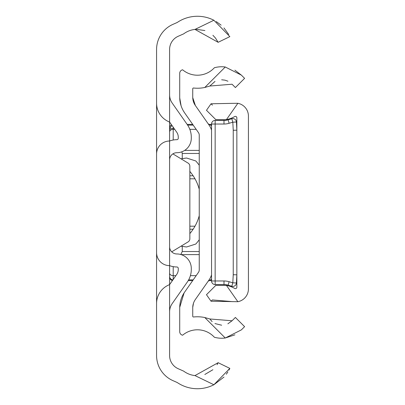 <?xml version="1.0" encoding="UTF-8"?>
<svg xmlns="http://www.w3.org/2000/svg" width="405" height="405" viewBox="0 0 405 405"><rect width="100%" height="100%" fill="white"/><g stroke="black" fill="none" stroke-linecap="round" stroke-linejoin="round"><path stroke-width="0.61" d="M169.594 159.94A7.234 7.234 0 0 1 176.823 152.705A14.464 14.464 0 0 0 191.292 138.242L191.292 137.163A21.698 21.698 0 0 0 187.368 124.72L172.211 103.072A14.464 14.464 0 0 1 169.594 94.775L169.594 122.037L176.702 132.187A8.677 8.677 0 0 1 178.271 137.163L178.271 138.242A1.448 1.448 0 0 1 176.823 139.685A20.25 20.25 0 0 0 169.594 141.021L169.594 159.94M191.292 268.424A14.464 14.464 0 0 0 176.823 253.96A7.234 7.234 0 0 1 169.594 246.726L169.594 265.639A20.25 20.25 0 0 0 176.823 266.976A1.448 1.448 0 0 1 178.271 268.424L178.271 269.497A8.677 8.677 0 0 1 176.702 274.474L169.594 284.629L169.594 311.885A14.464 14.464 0 0 1 172.211 303.588L187.368 281.941A21.698 21.698 0 0 0 191.292 269.497L191.292 268.424M169.594 122.037L169.594 49.501A14.464 14.464 0 0 1 178.22 36.268L183.688 33.853A22.963 22.963 0 0 1 194.967 29.418L213.886 20.25A35.979 35.979 0 0 0 177.233 22.472L172.965 24.356A27.484 27.484 0 0 0 156.573 49.501L156.573 103.118A20.25 20.25 0 0 0 169.594 122.037L169.594 141.021A13.016 13.016 0 0 0 156.573 154.042L156.573 252.624A13.016 13.016 0 0 0 169.594 265.639L169.594 141.021M194.967 375.582L218.133 362.698L229.848 368.373L213.886 384.75L194.967 375.582A22.963 22.963 0 0 1 183.688 371.147L178.22 368.732A14.464 14.464 0 0 1 169.594 355.499L169.594 265.639M218.133 362.698L217.045 364.697M212.898 369.725L204.829 374.493M169.594 284.629A20.25 20.25 0 0 0 156.573 303.542L156.573 355.499A27.484 27.484 0 0 0 172.965 380.644L177.233 382.528A35.979 35.979 0 0 0 213.886 384.75L223.985 377.035M226.309 374.22L227.883 371.922M228.962 370.089L229.848 368.373M156.573 303.542L156.573 252.624M156.573 154.042L156.573 103.118M228.724 34.486L223.96 27.94M221.12 25.161L216.235 21.571M213.886 20.25L229.848 36.627L218.133 42.302L194.967 29.418M196.136 29.322L204.915 30.537M212.903 35.281L215.414 37.964M215.47 38.04L218.133 42.302M172.92 279.875A3.615 3.615 0 0 1 169.594 276.271M211.542 279.885L210.448 279.885M193.195 279.885L188.639 279.885M211.542 280.609L209.193 280.609M192.689 280.609L188.229 280.609M211.542 124.391L209.193 124.391M192.689 124.391L187.135 124.391M181.86 151.799L182.25 153.465L182.25 158.633M182.25 246.367L182.25 251.535L180.767 254.603M172.464 280.533A3.615 3.615 0 0 1 169.594 276.995M171.533 124.806A3.615 3.615 0 0 0 169.594 128.005M188.102 241.886L171.71 251.839L188.102 241.886A3.615 3.615 0 0 0 189.844 238.798L189.844 208.286M172.884 153.875L188.102 163.114A3.615 3.615 0 0 1 189.844 166.202L189.844 238.798M199.245 135.123A4.339 4.339 0 0 0 198.46 132.632A4.339 4.339 0 0 1 199.245 135.123L199.245 269.877A4.339 4.339 0 0 1 198.46 272.368A4.339 4.339 0 0 0 199.245 269.877A4.339 4.339 0 0 1 198.46 272.368L184.69 292.035A27.484 27.484 0 0 0 179.719 307.8L179.719 331.756A3.615 3.615 0 0 0 182.614 335.213A22.963 22.963 0 0 1 214.377 337.254A27.373 27.373 0 0 0 225.266 338.003L234.895 334.834M211.542 125.747L208.165 123.798L202.505 115.714M225.266 66.997L241.355 75.112L244.595 78.352L235.391 87.556L232.055 84.225L209.82 86.032L204.793 87.47L225.266 66.997A27.373 27.373 0 0 0 214.377 67.746A22.963 22.963 0 0 1 182.614 69.787A3.615 3.615 0 0 0 179.719 73.244L179.719 97.2A27.484 27.484 0 0 0 184.69 112.965L198.46 132.632M241.355 75.112L234.895 70.166M192.745 97.63L195.352 105.497A14.464 14.464 0 0 1 192.734 97.2L192.734 88.736A0.724 0.724 0 0 1 193.539 88.017A35.979 35.979 0 0 0 204.793 87.47L209.82 86.032L215.004 81.42M221.646 79.78L224.927 80.155M224.967 80.16L227.929 81.213M211.542 130.162A17.359 17.359 0 0 0 209.127 125.165L195.352 105.497M212.119 321.58L209.82 318.968L232.055 320.775L235.391 317.444L244.595 326.648L241.355 329.888L225.266 338.003L204.793 317.53L209.82 318.968L204.793 317.53A35.979 35.979 0 0 0 193.539 316.983A0.724 0.724 0 0 1 192.734 316.264L192.734 307.8A14.464 14.464 0 0 1 195.352 299.503L209.127 279.835A17.359 17.359 0 0 0 211.542 274.838M202.505 289.286L208.165 281.202L211.542 279.253M193.514 303.117L192.745 307.37M232.055 320.775L227.873 323.813M221.646 325.22L214.954 323.554M179.719 307.37L184.103 292.906L184.69 292.035M184.69 112.965L183.414 110.965M181.07 105.71L179.729 97.929M181.02 158.811L186.568 158.011L195.807 160.967A66.962 66.962 0 0 1 199.245 165.25M199.245 189.317A45.512 45.512 0 0 0 189.92 171.502L189.844 171.477M199.245 239.75A66.962 66.962 0 0 1 195.807 244.033L186.568 246.989L181.02 246.189M189.844 233.523L189.92 233.498A45.512 45.512 0 0 0 199.245 215.683M236.854 117.809L236.854 287.191A1.448 1.448 0 0 1 234.682 288.441A25.93 25.93 0 0 0 226.435 285.378L237.867 301.71A13.016 13.016 0 0 0 248.427 288.927L248.427 116.073A13.016 13.016 0 0 0 237.867 103.29L232.678 103.346L237.867 103.29L226.435 119.622A25.93 25.93 0 0 0 234.682 116.559A1.448 1.448 0 0 1 236.854 117.809M237.867 301.71L211.035 301.219L212.357 299.938M212.362 299.933L232.678 301.654M211.035 301.219L206.474 294.703L215.87 285.312L226.435 285.378M226.046 119.688L215.87 119.688L206.474 110.297L211.035 103.781L232.678 103.346M212.458 105.148L211.035 103.781M232.814 118.574A3.615 3.615 0 0 0 231.787 118.726L232.814 122.194L229.124 123.287L228.101 119.819A14.464 14.464 0 0 1 223.99 120.412L223.99 124.031A18.083 18.083 0 0 0 229.124 123.287A18.083 18.083 0 0 1 223.99 124.031L215.156 124.031L215.156 280.969L223.99 280.969A18.083 18.083 0 0 1 229.124 281.713L232.814 282.806L233.239 274.727L236.854 274.823L236.424 282.999A3.615 3.615 0 0 1 231.787 286.274L228.101 285.181A14.464 14.464 0 0 0 223.99 284.588L215.156 284.588A3.615 3.615 0 0 1 211.542 280.969L211.542 124.031A3.615 3.615 0 0 1 215.156 120.412L223.99 120.412A14.464 14.464 0 0 0 228.101 119.819L231.787 118.726A3.615 3.615 0 0 1 236.424 122.001L236.854 130.177L233.239 130.273L232.814 122.194L236.424 122.001M236.424 282.999A3.615 3.615 0 0 1 231.787 286.274L232.814 282.806L236.424 282.999A3.615 3.615 0 0 1 231.787 286.274L228.101 285.181A14.464 14.464 0 0 0 223.99 284.588L215.156 284.588A3.615 3.615 0 0 1 211.542 280.969L215.156 280.969L215.156 284.588A3.615 3.615 0 0 1 211.542 280.969M173.208 128.39A3.615 1.615 180 0 0 169.594 130.005M173.208 127.2L173.208 140.014M196.167 129.352L189.834 129.352M174.717 129.352L173.208 129.352A3.615 2.557 180 0 0 169.594 131.909M199.245 150.397L184.665 150.397M199.245 153.465L182.25 153.465M193.144 175.78L189.844 175.78M194.992 178.802L189.844 178.802M194.992 226.198L189.844 226.198M193.144 229.22L189.844 229.22M199.245 251.535L182.25 251.535M199.245 254.603L181.096 254.603M173.208 266.652L173.208 279.465M196.167 275.648L190.401 275.648M175.881 275.648L173.208 275.648A3.615 2.557 180 0 1 169.594 273.091M229.124 281.713L228.101 285.181A14.464 14.464 0 0 0 223.99 284.588L223.99 280.969M211.542 124.031A3.615 3.615 0 0 1 215.156 120.412L215.156 124.031L211.542 124.031M233.239 274.727L233.239 130.273M211.542 125.115L210.448 125.115M193.195 125.115L187.636 125.115M171.917 125.353L169.594 128.729"/></g></svg>
